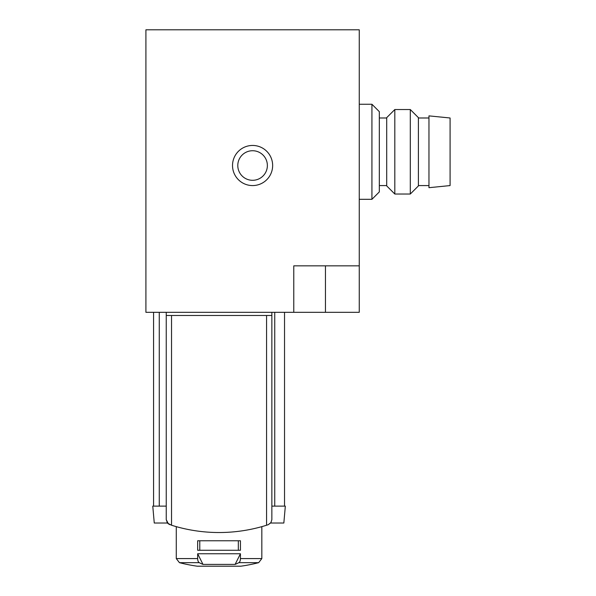 <?xml version="1.0" encoding="UTF-8"?>
<svg xmlns="http://www.w3.org/2000/svg" width="596" height="596" viewBox="0 0 596 596"><rect width="100%" height="100%" fill="white"/><g stroke="black" fill="none" stroke-linecap="round" stroke-linejoin="round"><path stroke-width="0.89" d="M359.254 265.846L359.254 29.8L145.916 29.8L145.916 312.319L359.254 312.319L359.254 265.846L293.776 265.846L293.776 312.319M232.522 165.517A20.07 20.07 0 0 0 262.62 182.89A20.07 20.07 0 0 0 262.62 148.136A20.07 20.07 0 0 0 232.522 165.517M237.797 165.517A14.788 14.788 0 0 0 259.975 178.323A14.788 14.788 0 0 0 259.975 152.71A14.788 14.788 0 0 0 237.797 165.517M359.254 104.255L371.934 104.255L371.934 199.31L359.254 199.31M371.934 104.255L379.324 111.653L379.324 191.919L371.934 199.31M394.82 109.537L386.715 117.643L386.715 185.93L394.82 194.028L410.301 194.028L410.301 109.537L394.82 109.537L394.82 194.028M410.301 109.537L418.399 117.643L418.399 185.93L410.301 194.028M428.964 151.786L428.964 187.688L450.084 185.579L450.084 117.986L428.964 115.877L428.964 151.786M202.99 564.405L235.115 564.405L240.441 553.758L197.663 553.758L197.663 558.579A4.224 2.116 90 0 0 199.25 562.669A158.424 79.208 90 0 0 202.99 564.405L197.663 553.758M240.441 553.758L240.441 558.579A4.224 2.116 90 0 1 238.854 562.669A158.424 79.208 90 0 1 235.115 564.405M199.25 562.669L179.448 562.669L176.282 558.579L176.282 526.64M240.441 550.272L197.663 550.272L197.663 540.766L240.441 540.766L240.441 550.272M159.266 312.319L159.266 506.123L166.247 506.123L152.777 506.123L154.26 523.02L167.036 523.02L167.036 522.468L168.482 523.996L166.247 519.682L167.543 523.154L171.529 525.232A158.424 158.424 0 0 0 266.576 525.232C242.192 531.528 242.192 531.528 266.576 525.232L268.215 524.703L266.576 525.232L266.576 315.485L271.858 315.485L271.858 312.319M169.89 524.703L167.528 523.132M274.741 312.319L274.741 506.123L271.858 506.123L285.328 506.123L283.845 523.02L271.068 523.02L271.068 522.468L268.215 524.703L270.852 522.789L271.858 519.682L271.858 315.485M268.215 524.703L270.852 522.789L271.858 519.682M166.247 519.682L166.247 315.485L266.576 315.485M166.247 312.319L166.247 315.485M199.779 550.272L199.779 540.766M238.325 550.272L238.325 540.766M325.461 265.846L325.461 312.319M197.663 558.579L176.282 558.579L179.448 562.669A158.424 158.424 0 0 0 197.254 566.193L240.851 566.193A158.424 158.424 0 0 0 258.657 562.669L261.83 558.579L261.83 526.64M238.854 562.669L258.657 562.669L261.83 558.579L240.441 558.579M171.529 525.232L171.529 315.485M379.324 185.579L386.715 185.579M379.324 117.986L386.715 117.986M418.399 185.579L428.964 185.579M418.399 117.986L428.964 117.986M284.53 506.123L284.53 312.319M153.574 506.123L153.574 312.319"/></g></svg>
